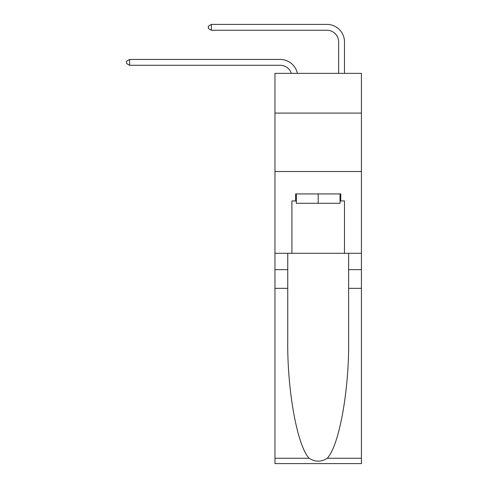 <?xml version="1.0" encoding="UTF-8"?>
<svg xmlns="http://www.w3.org/2000/svg" width="488" height="488" viewBox="0 0 488 488"><rect width="100%" height="100%" fill="white"/><g stroke="black" fill="none" stroke-linecap="round" stroke-linejoin="round"><path stroke-width="0.73" d="M361.425 113.082L361.425 73.359L274.964 73.359L274.964 113.082L361.425 113.082L361.425 253.29L344.479 253.29L344.479 200.946L340.746 200.946L340.746 193.931L295.643 193.931L295.643 200.946L296.344 200.946M274.964 288.341L287.755 288.341L287.755 340.447C287.133 390.248 297.241 445.886 309.154 458.269C315.175 462.112 321.202 462.112 327.235 458.269L361.425 458.269L361.425 463.6L274.964 463.6L274.964 113.082M280.222 65.294A11.681 11.681 -32.9 0 1 291.33 73.359A11.681 11.681 -35.9 0 0 280.222 65.294L129.613 65.294L126.575 63.544L126.575 61.207L129.613 59.451L280.222 59.451A17.525 17.525 147.1 0 1 297.369 73.359M338.641 73.359L338.641 41.925A11.681 11.681 18.4 0 0 326.954 30.244L211.402 30.244L208.364 28.487L208.364 26.151L211.402 24.4L326.954 24.4A17.525 17.525 36.2 0 1 344.479 41.925L344.479 73.359M340.045 193.931L340.045 203.282L296.344 203.282L296.344 193.931M318.194 193.931L318.194 203.282M327.235 458.269C339.148 445.886 349.249 390.248 348.627 340.447L348.627 253.29M348.627 288.341L361.425 288.341L361.425 253.29M287.755 253.29L287.755 288.341M361.425 458.269L361.425 288.341M274.964 253.29L291.903 253.29L291.903 200.946L295.643 200.946M274.964 171.501L361.425 171.501M291.903 253.29L344.479 253.29M340.045 200.946L340.746 200.946M129.613 59.451L280.222 59.451L129.613 59.451L280.222 59.451L129.613 59.451L280.222 59.451L129.613 59.451L129.613 65.294M338.641 41.925A11.681 11.681 -143.8 0 0 326.954 30.244A11.681 11.681 -143.8 0 1 338.641 41.925A11.681 11.681 -143.8 0 0 326.954 30.244A11.681 11.681 -143.8 0 1 338.641 41.925A11.681 11.681 -143.8 0 0 326.954 30.244A11.681 11.681 -143.8 0 1 338.641 41.925A11.681 11.681 -143.8 0 0 326.954 30.244M211.402 24.4L211.402 30.244M348.627 269.644L361.425 269.644M287.755 269.644L274.964 269.644M274.964 458.269L309.154 458.269"/></g></svg>
